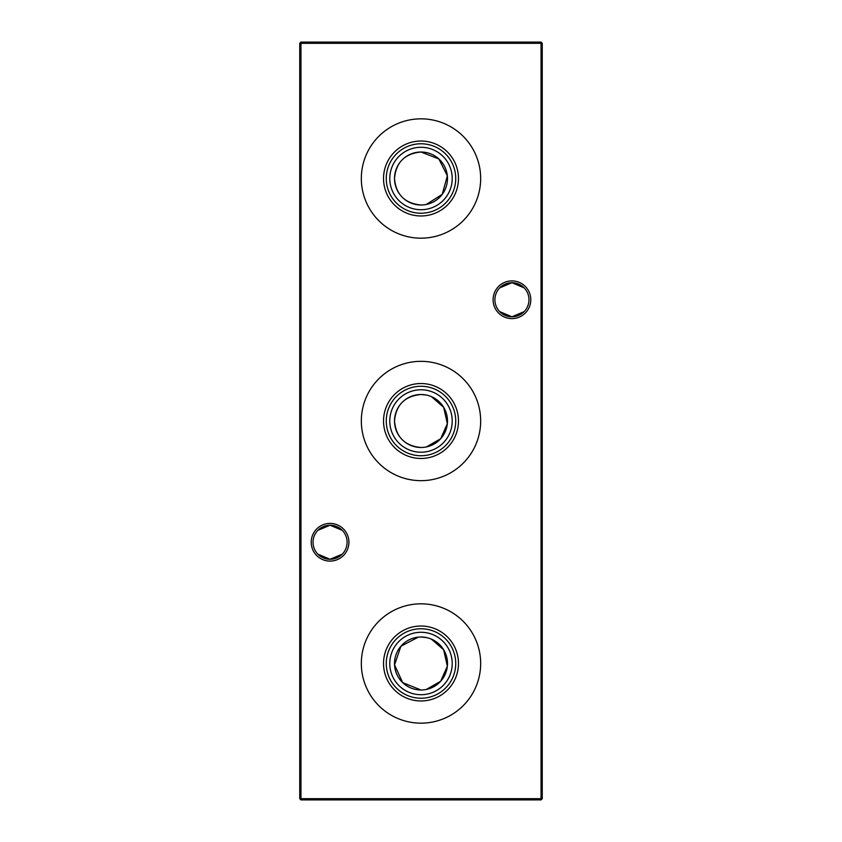 <?xml version="1.0" encoding="UTF-8"?>
<svg xmlns="http://www.w3.org/2000/svg" width="842" height="842" viewBox="0 0 842 842"><rect width="100%" height="100%" fill="white"/><g stroke="black" fill="none" stroke-linecap="round" stroke-linejoin="round"><path stroke-width="1.26" d="M421 637.005A26.491 26.491 0 0 1 447.491 663.496A26.491 26.491 0 0 1 421 689.987A26.491 26.491 0 0 1 394.509 663.496A26.491 26.491 0 0 1 421 637.005L426.368 637.552M421 632.279A31.217 31.217 0 0 1 452.217 663.496A31.217 31.217 0 0 1 421 694.713A31.217 31.217 0 0 1 389.783 663.496A31.217 31.217 0 0 1 421 632.279M421 628.764A34.733 34.733 0 0 1 455.733 663.496A34.733 34.733 0 0 1 421 698.228A34.733 34.733 0 0 1 386.267 663.496A34.733 34.733 0 0 1 421 628.764M421 626.027A37.469 37.469 0 0 1 458.469 663.496A37.469 37.469 0 0 1 421 700.965A37.469 37.469 0 0 1 383.531 663.496A37.469 37.469 0 0 1 421 626.027M426.347 689.44L440.671 681.252L447.355 666.211L443.65 649.761L431.409 639.131M421 603.83A59.666 59.666 0 0 1 480.666 663.496A59.666 59.666 0 0 1 421 723.162A59.666 59.666 0 0 1 361.334 663.496A59.666 59.666 0 0 1 421 603.83M426.368 395.056L421 394.509A26.491 26.491 0 0 1 447.491 421A26.491 26.491 0 0 1 421 447.491A26.491 26.491 0 0 1 394.509 421A26.491 26.491 0 0 1 421 394.509C404.76 396.087 395.929 404.928 394.509 421.032C395.972 437.124 404.813 445.944 421 447.491M421 389.783A31.217 31.217 0 0 1 452.217 421A31.217 31.217 0 0 1 421 452.217A31.217 31.217 0 0 1 389.783 421A31.217 31.217 0 0 1 421 389.783M421 386.267A34.733 34.733 0 0 1 455.733 421A34.733 34.733 0 0 1 421 455.733A34.733 34.733 0 0 1 386.267 421A34.733 34.733 0 0 1 421 386.267M421 383.531A37.469 37.469 0 0 1 458.469 421A37.469 37.469 0 0 1 421 458.469A37.469 37.469 0 0 1 383.531 421A37.469 37.469 0 0 1 421 383.531M426.347 446.944L440.671 438.756L447.355 423.715L443.65 407.265L431.409 396.635M421 361.334A59.666 59.666 0 0 1 480.666 421A59.666 59.666 0 0 1 421 480.666A59.666 59.666 0 0 1 361.334 421A59.666 59.666 0 0 1 421 361.334M426.347 204.448L442.26 194.313L447.355 175.82L438.892 158.97L421 152.013A26.491 26.491 0 0 1 447.491 178.504A26.491 26.491 0 0 1 421 204.995A26.491 26.491 0 0 1 394.509 178.504A26.491 26.491 0 0 1 421 152.013C404.76 153.591 395.929 162.432 394.509 178.536C395.972 194.628 404.813 203.448 421 204.995M421 147.287A31.217 31.217 0 0 1 452.217 178.504A31.217 31.217 0 0 1 421 209.721A31.217 31.217 0 0 1 389.783 178.504A31.217 31.217 0 0 1 421 147.287M421 143.772A34.733 34.733 0 0 1 455.733 178.504A34.733 34.733 0 0 1 421 213.236A34.733 34.733 0 0 1 386.267 178.504A34.733 34.733 0 0 1 421 143.772M421 141.035A37.469 37.469 0 0 1 458.469 178.504A37.469 37.469 0 0 1 421 215.973A37.469 37.469 0 0 1 383.531 178.504A37.469 37.469 0 0 1 421 141.035M421 118.838A59.666 59.666 0 0 1 480.666 178.504A59.666 59.666 0 0 1 421 238.17A59.666 59.666 0 0 1 361.334 178.504A59.666 59.666 0 0 1 421 118.838M499.727 287.869L511.936 282.712A17.04 17.04 0 0 0 494.896 299.752A17.04 17.04 0 0 0 511.936 316.792L499.727 311.635M511.936 318.602A18.85 18.85 0 0 1 493.086 299.752A18.85 18.85 0 0 1 511.936 280.902A18.85 18.85 0 0 1 530.786 299.752A18.85 18.85 0 0 1 511.936 318.602M317.855 530.365L330.064 525.208A17.04 17.04 0 0 0 313.024 542.248A17.04 17.04 0 0 0 330.064 559.288L317.855 554.131M330.064 561.098A18.85 18.85 0 0 1 311.214 542.248A18.85 18.85 0 0 1 330.064 523.398A18.85 18.85 0 0 1 348.914 542.248A18.85 18.85 0 0 1 330.064 561.098M524.145 311.635L511.936 316.792A17.04 17.04 0 0 0 528.976 299.752A17.04 17.04 0 0 0 511.936 282.712L524.145 287.869M342.273 554.131L330.064 559.288A17.04 17.04 0 0 0 347.104 542.248A17.04 17.04 0 0 0 330.064 525.208L342.273 530.365M542.248 43.31L542.248 798.69L541.038 798.69L541.038 43.31L300.962 43.31L300.962 798.69L541.038 798.69L541.038 799.9L300.962 799.9L300.962 798.69L299.752 798.69L299.752 43.31L300.962 42.1L541.038 42.1L542.248 43.31L541.038 43.31L541.038 42.1M418.316 637.141L400.908 646.235L394.54 664.885L402.665 682.62L421 689.987M541.038 799.9L542.248 798.69M299.752 798.69L300.962 799.9M299.752 43.31L300.962 43.31L300.962 42.1"/></g></svg>
